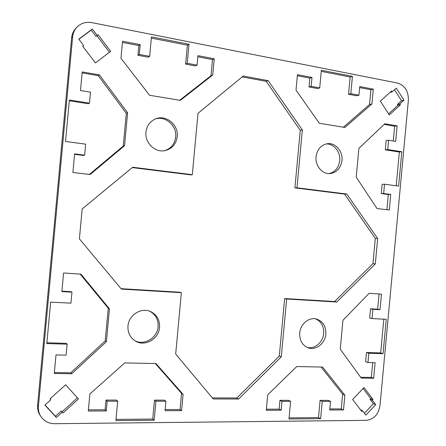 <?xml version="1.0" encoding="UTF-8"?>
<svg xmlns="http://www.w3.org/2000/svg" width="446" height="446" viewBox="0 0 446 446"><rect width="100%" height="100%" fill="white"/><g stroke="black" fill="none" stroke-linecap="round" stroke-linejoin="round"><path stroke-width="0.67" d="M299.706 333.034C300.331 323.952 309.15 316.772 316.654 319.08C323.021 321.388 326.087 326.394 325.842 334.099C325.223 343.431 315.868 350.779 308.141 347.819C302.26 345.293 299.444 340.365 299.706 333.034M307.11 347.401C314.631 349.441 323.071 342.255 323.673 333.446C323.963 326.344 321.265 321.477 315.578 318.845M127.974 326.059C128.649 315.121 141.137 307.16 150.453 311.503C156.836 314.636 159.869 319.916 159.551 327.342C158.91 338.893 144.95 347.01 135.461 341.101C130.126 337.722 127.628 332.71 127.974 326.059M134.804 340.699C144.275 345.912 157.46 337.828 158.107 326.667C158.441 319.626 155.654 314.475 149.745 311.224M316.075 156.741C317.173 149.466 320.852 145.134 327.119 143.746C335.253 142.28 343.074 151.211 341.959 160.488C340.777 168.125 336.836 172.485 330.135 173.572C322.341 174.442 315.015 165.773 316.075 156.741M329.025 173.605C335.124 172.072 338.687 167.78 339.713 160.727C340.733 151.969 333.792 143.367 326.026 143.963M145.948 132.105C146.834 125.477 150.235 120.994 156.133 118.669C166.542 114.65 178.718 125.187 177.229 136.638C176.17 144.025 172.195 148.663 165.31 150.553C155.364 153.062 144.604 142.954 145.948 132.105M164.557 150.692C171.002 148.602 174.709 144.047 175.685 137.028C177.101 125.962 165.672 115.603 155.414 118.937M72.637 36.873C73.032 32.976 74.527 29.676 77.119 26.977C81.161 23.081 86.078 21.637 91.859 22.634L397.509 83.051C404.862 85.42 408.486 91.107 408.38 100.121L379.998 405.587C378.448 414.457 373.837 419.385 366.172 420.361L54.713 423.7C48.826 423.622 44.254 421.286 40.999 416.692C38.969 413.576 38.116 410.075 38.434 406.189L72.637 36.873L71.616 37.882L37.62 405.007C37.302 408.865 38.15 412.344 40.168 415.449L40.999 416.692M77.119 26.977L76.076 28.042C73.501 30.729 72.012 34.008 71.616 37.882M95.45 62.919L82.661 46.183L83.631 45.459L78.791 39.12L92.339 29.046L97.111 35.373L98.064 34.654L110.647 51.351L95.45 62.919L109.432 52.254L96.91 35.663L95.962 36.377L91.213 30.094L78.897 39.259M388.611 113.847L397.943 105.328L397.397 104.475L401.506 100.724L394.476 89.746M84.64 155.158L85.66 144.158L65.529 141.46L69.364 100.021L89.456 103.143L90.477 92.144L80.486 90.532L82.209 71.929L99.397 74.872L127.606 112.777L124.562 145.68L90.164 174.52L72.899 172.474L74.621 153.876L84.64 155.158L83.564 155.459L74.582 154.31M89.395 174.431L123.274 146.032L126.307 113.317L98.237 75.642L82.12 72.893M89.456 103.143L88.353 103.756L69.292 100.796M197.065 65.133L197.94 55.661L214.225 58.772L212.72 74.995L180.396 100.361L149.561 95.282L120.961 58.303L122.538 41.255L140.2 44.628L139.291 54.401L149.644 56.324L151.445 36.89L188.998 44.26L187.236 63.304L197.065 65.133L195.415 65.919L185.636 64.107L187.387 45.169L151.333 38.116M149.644 56.324L148.228 57.183L137.925 55.276L138.829 45.559L122.433 42.437M179.732 100.255L211.003 75.72L212.502 59.586L197.834 56.793M396.21 185.781L399.348 152.019L385.316 149.839L386.175 140.59L388.6 140.261L387.736 149.561L401.813 151.746L398.624 186.105L384.519 184.215L383.655 193.508L390.741 194.417L389.291 209.988L376.993 208.527L356.22 177.185L358.902 148.312L384.87 123.737L397.113 125.828L395.663 141.399L388.6 140.261M393.283 141.014L394.66 126.229L384.129 124.434M386.905 209.704L388.315 194.478L381.258 193.575L382.116 184.326L384.519 184.215M319.715 87.912L321.354 70.251L352.429 76.35L350.818 93.688L358.969 95.204L359.771 86.574L373.296 89.161L371.925 103.946L344.864 127.472L319.347 123.269L295.999 90.142L297.437 74.666L311.994 77.448L311.174 86.323L319.715 87.912L317.541 88.525L309.033 86.953L309.853 78.122L297.337 75.742M343.353 127.221L369.556 104.464L370.921 89.752L359.677 87.611M358.969 95.204L356.649 95.767L348.527 94.262L350.132 77.013L321.254 71.366M45.029 404.99L55.449 416.252L61.269 410.944L62.072 411.82L77.42 397.815L65.629 384.792M364.427 413.225L373.358 403.725L370.007 399.293L370.704 398.551L363.105 388.477M54.373 372.538L70.713 372.789L105.217 340.917L108.25 308.208L80.169 274.1M61.91 291.149L70.947 291.667L71.951 292.169L61.866 291.595L63.588 272.997L80.938 274.151L109.448 308.799L106.399 341.692L71.711 373.765L54.278 373.508L56.001 354.916L66.114 355.161L67.134 344.161L46.813 343.554L50.649 302.126L70.931 303.168L71.951 292.169M46.886 342.768L66.159 343.353L67.134 344.161M115.999 419.385L152.727 419.062L154.483 400.14L164.429 400.151L165.901 401.233L155.905 401.227L154.143 420.255L115.882 420.617L117.683 401.194L107.163 401.188L106.254 410.956L88.28 411.028L89.858 393.991L124.763 362.905L156 363.562L183.105 394.415L181.6 410.627L165.026 410.699L165.901 401.233M165.131 409.556L180.056 409.5L181.55 393.378L155.331 363.551M88.392 409.841L105.078 409.779L105.981 400.073L116.451 400.084L117.683 401.194M367.95 362.526L375.108 362.698L373.659 378.264L361.243 378.074L340.248 349.168L342.929 320.306L369.121 293.306L381.475 294.131L380.031 309.697L372.895 309.29L372.036 318.583L386.247 319.314L383.053 353.656L368.814 353.226L367.95 362.526L365.631 361.751L366.495 352.502L380.683 352.931L383.816 319.185M372.036 318.583L369.695 318.031L370.554 308.777L377.662 309.184L379.078 293.97M360.641 377.249L371.323 377.411L372.694 362.637M289.086 417.863L318.505 417.607L320.105 400.363L328.362 400.374L330.542 401.361L322.252 401.355L320.641 418.683L288.986 418.984L290.619 401.333L281.933 401.322L281.108 410.197L266.295 410.259L267.728 394.794L296.768 366.528L322.614 367.075L344.881 395.145L343.504 409.924L329.739 409.986L330.542 401.361M329.834 408.943L341.279 408.904L342.645 394.197L321.092 367.041M266.39 409.183L279.129 409.133L279.949 400.307L288.601 400.318L290.619 401.333M121.039 288.685L179.816 292.225L181.371 292.699L121.384 289.103L79.405 238.878L82.181 208.918L132.679 167.239L192.31 174.698L198.002 113.329L243.181 76.043L268.146 80.648L302.343 129.953L296.975 187.794L346.787 194.027L377.667 238.549L375.309 263.926L336.758 302.026L286.655 299.015L281.287 356.845L238.61 399.019L213.227 398.964L175.685 354.052L181.371 292.699M212.357 397.921L236.804 397.988L279.296 356.059L284.637 298.536L334.55 301.541L372.951 263.642L375.298 238.387L344.524 194.094L294.906 187.894L300.247 130.355L266.184 81.323L242.145 76.902M192.31 174.698L190.698 174.877L132.267 167.579M372.338 400.246L375.699 404.7L365.893 415.148L362.492 410.694L361.784 411.446L352.63 399.465L364.008 387.524L373.04 399.505L372.338 400.246L370.007 399.293M62.211 412.154L56.363 417.489L44.901 405.107L50.822 399.772L50.002 398.88L65.634 384.787L78.451 398.936L63.02 413.029L61.269 410.944M392.106 91.882L396.277 88.124L403.987 100.199L399.861 103.963L400.413 104.821L389.33 114.951L380.343 101.119L391.555 91.017L392.106 91.882L390.055 92.361M346.787 194.027L344.524 194.094M294.906 187.894L296.975 187.794M286.655 299.015L284.637 298.536M336.758 302.026L334.55 301.541M375.309 263.926L372.951 263.642M377.667 238.549L375.298 238.387M281.287 356.845L279.296 356.059M302.343 129.953L300.247 130.355M268.146 80.648L266.184 81.323M238.61 399.019L236.804 397.988M110.647 51.351L109.432 52.254M98.064 34.654L96.91 35.663M97.111 35.373L95.962 36.377M92.339 29.046L91.213 30.094M83.631 45.459L82.722 46.261M400.413 104.821L397.943 105.328M399.861 103.963L397.397 104.475M403.987 100.199L401.506 100.724M124.562 145.68L123.274 146.032M127.606 112.777L126.307 113.317M99.397 74.872L98.237 75.642M212.72 74.995L211.003 75.72M214.225 58.772L212.502 59.586M187.236 63.304L185.636 64.107M188.998 44.26L187.387 45.169M139.291 54.401L137.925 55.276M140.2 44.628L138.829 45.559M390.741 194.417L388.315 194.478M383.655 193.508L381.258 193.575M401.813 151.746L399.348 152.019M387.736 149.561L385.316 149.839M397.113 125.828L394.66 126.229M371.925 103.946L369.556 104.464M373.296 89.161L370.921 89.752M350.818 93.688L348.527 94.262M352.429 76.35L350.132 77.013M311.174 86.323L309.033 86.953M311.994 77.448L309.853 78.122M50.822 399.772L50.075 398.813M56.363 417.489L55.449 416.252M63.02 413.029L62.072 411.82M78.451 398.936L77.42 397.815M362.492 410.694L360.558 409.841M375.699 404.7L373.358 403.725M373.04 399.505L370.704 398.551M71.711 373.765L70.713 372.789M106.399 341.692L105.217 340.917M109.448 308.799L108.25 308.208M106.254 410.956L105.078 409.779M107.163 401.188L105.981 400.073M154.143 420.255L152.727 419.062M155.905 401.227L154.483 400.14M181.6 410.627L180.056 409.5M183.105 394.415L181.55 393.378M373.659 378.264L371.323 377.411M368.814 353.226L366.495 352.502M383.053 353.656L380.683 352.931M372.895 309.29L370.554 308.777M380.031 309.697L377.662 309.184M281.108 410.197L279.129 409.133M281.933 401.322L279.949 400.307M320.641 418.683L318.505 417.607M322.252 401.355L320.105 400.363M343.504 409.924L341.279 408.904M344.881 395.145L342.645 394.197M38.434 406.189L37.62 405.007"/></g></svg>

